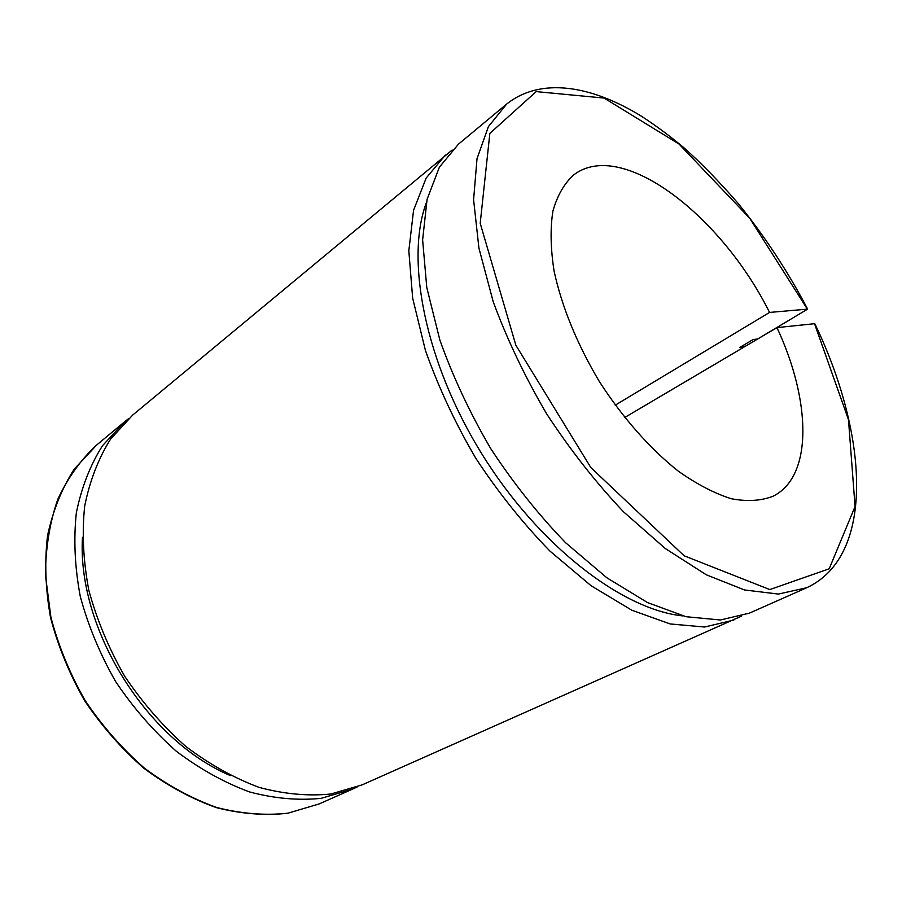 <?xml version="1.0" encoding="UTF-8"?>
<svg xmlns="http://www.w3.org/2000/svg" width="902" height="902" viewBox="0 0 902 902"><rect width="100%" height="100%" fill="white"/><g stroke="black" fill="none" stroke-linecap="round" stroke-linejoin="round"><path stroke-width="1.35" d="M615.243 405.167L769.553 312.43L807.628 309.115L757.635 339.005L753.125 339.535L739.798 347.428L744.33 346.864L624.635 417.536M814.799 323.671L776.949 327.618L624.635 417.547M741.467 616.156L362.153 784.864L330.887 793.997C308.112 796.297 284.209 794.098 259.201 787.412C233.99 778.043 209.467 764.344 185.609 746.281C162.71 725.952 142.369 702.568 124.6 676.105C108.781 648.425 96.864 619.821 88.836 590.28C83.255 560.886 81.868 532.834 84.687 506.101C89.805 480.721 98.465 458.351 110.653 438.981L132.729 415.033L452.15 150.025M733.833 620.057L704.62 627.014L670.209 623.958L631.806 610.203L591.058 585.714L549.983 551.122C523.081 523.498 498.321 492.503 475.704 458.126C454.946 422.587 438.18 386.631 425.383 350.269L412.654 298.122L408.82 250.756L413.578 210.267L426.139 178.1L445.374 155.043M743.507 345.229L744.33 346.864M682.87 615.919C622.312 609.707 538.855 545.868 482.096 454.315C425.237 362.829 405.043 259.686 426.353 202.646M749.404 613.146L720.371 619.99L686.05 616.709L647.67 602.66L606.854 577.787L565.622 542.745C538.573 514.794 513.644 483.461 490.812 448.734C469.852 412.868 452.849 376.608 439.838 339.975L426.77 287.479L422.621 239.887L427.097 199.274L439.421 167.107L458.464 144.162L506.653 104.08L488.399 126.607L477.011 158.741L473.595 199.725L478.928 248.14L493.259 301.877C507.149 339.513 524.975 376.901 546.747 414.018C570.323 450.008 595.906 482.593 623.462 511.761L665.248 548.484L706.277 574.788L744.522 589.964L778.392 594.068L806.704 587.743L749.404 613.146M357.305 786.894L352.457 789.16L321.202 798.326C298.438 800.672 274.591 798.552 249.64 791.956C224.508 782.711 200.075 769.147 176.33 751.253C153.543 731.105 133.327 707.901 115.681 681.641C99.998 654.164 88.193 625.751 80.267 596.391C74.787 567.178 73.49 539.261 76.366 512.652C81.552 487.384 90.245 465.071 102.467 445.746L124.577 421.82L128.648 418.584M776.949 327.618C810.999 400.353 813.311 476.391 773.048 496.224C761.119 500.881 747.206 501.726 731.319 498.738C714.531 493.439 696.818 484.216 678.18 471.07C650.06 448.745 622.481 417.536 599.3 381.456C576.953 343.786 561.878 306.962 554.065 270.995C550.57 248.467 550.175 228.522 552.892 211.124C557.289 195.587 564.235 183.512 573.717 174.898C621.805 138.119 721.487 215.702 769.553 312.43M230.427 775.607C146.406 740.26 76.884 628.288 82.477 537.299M319.161 803.93L287.93 813.187C265.267 815.679 241.578 813.796 216.863 807.538C192.013 798.687 167.919 785.597 144.557 768.267C122.176 748.728 102.377 726.166 85.16 700.583C69.894 673.794 58.483 646.046 50.918 617.318L45.416 575.048C45.652 547.649 49.779 522.405 57.796 499.291C67.819 477.857 80.74 459.806 96.57 445.114L74.246 469.119C61.866 488.399 52.97 510.532 47.569 535.484C44.435 561.698 45.438 589.107 50.568 617.701C58.111 646.396 69.51 674.11 84.743 700.854C101.926 726.381 121.702 748.897 144.061 768.403C167.4 785.71 191.517 798.789 216.401 807.64C241.161 813.897 264.94 815.769 287.727 813.254L319.161 803.93L352.457 789.16M814.483 323.615L848.478 419.689L855.062 506.529L829.197 568.79L769.789 589.57L684.122 555.779L590.844 467.574L515.854 345.229L480.202 223.268L489.854 133.395L536.183 91.609L604.092 98.07L679.048 144.061L749.663 218.183L807.313 309.048M124.577 421.82L96.57 445.114M814.799 323.683C867.69 433.377 876.079 555.655 806.704 587.743M807.628 309.104C787.638 271.028 764.265 235.535 737.475 202.623C718.623 180.998 700.944 162.856 684.426 148.176C670.276 136.292 655.991 125.682 641.604 116.335C591.441 85.34 540.591 76.918 506.653 104.08"/></g></svg>
